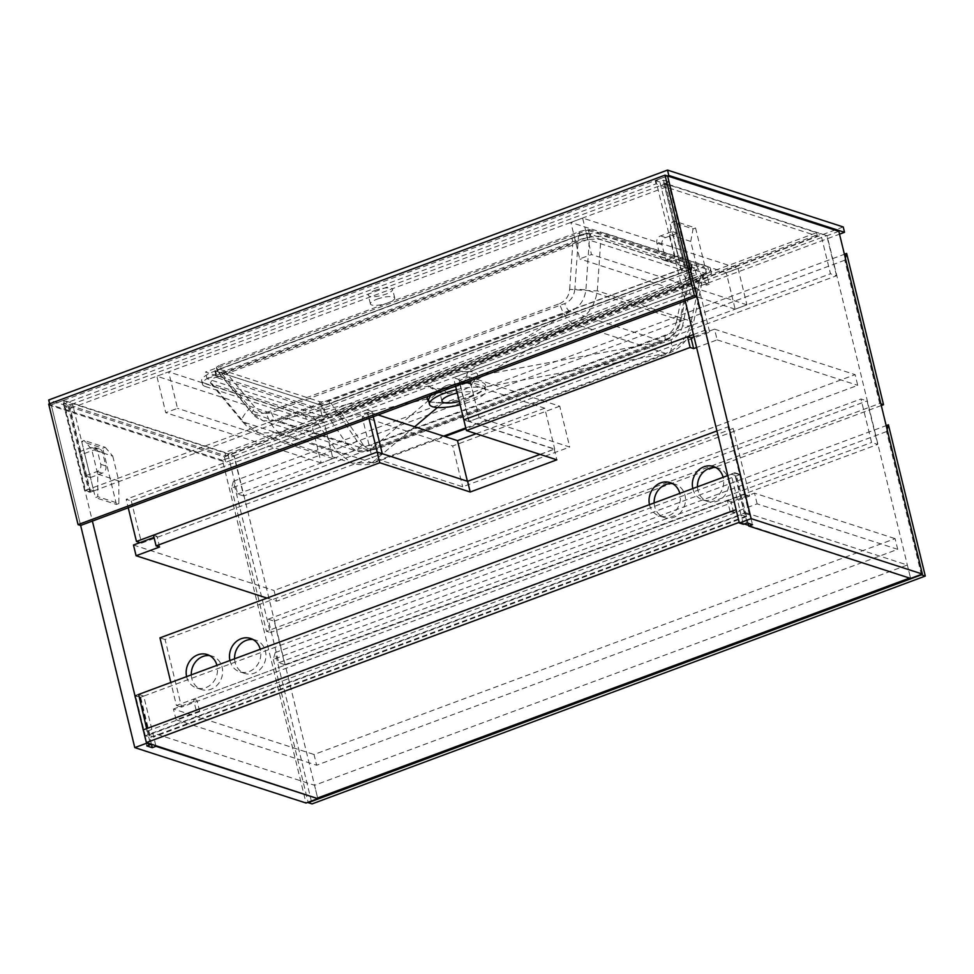 <?xml version="1.0" encoding="UTF-8"?>
<svg xmlns="http://www.w3.org/2000/svg" width="974" height="974" viewBox="0 0 974 974"><rect width="100%" height="100%" fill="white"/><g stroke="black" fill="none" stroke-linecap="round" stroke-linejoin="round"><path stroke-width="0.73" stroke-dasharray="4.87 3.65" d="M746.51 516.683L153.685 736.928L148.255 735.175L741.08 514.929L746.51 516.683L745.524 512.665L152.711 732.911L314.529 785.275L317.634 797.998L234.247 455.929L222.486 460.3L306.043 803.026M745.524 512.665L907.354 565.03L314.529 785.275M741.08 514.929L740.094 510.912L736.101 509.621M739.205 522.344L744.246 523.975M748.629 525.388L909.57 578.081M907.354 565.03L910.459 577.752M153.685 736.928L152.711 732.911M148.255 735.175L147.281 731.157L143.288 729.867M147.281 731.157L740.094 510.912M838.821 231.325L827.072 235.696L910.617 578.422M827.072 235.696L665.242 183.331L686.536 270.687L681.106 268.921L659.812 181.566L655.819 180.275L685.209 300.832M743.357 524.304L731.121 474.094L736.551 475.848L748.105 523.257M655.819 180.275L667.494 175.941L655.198 180.507L656.013 183.855L817.356 236.061L225.785 455.844L64.43 403.638L656.013 183.855M663.525 180.19L668.955 181.943L690.249 269.299L684.819 267.546L663.525 180.19L659.812 181.566M668.955 181.943L665.242 183.331M747.07 522.916L734.834 472.719L731.121 474.094M734.834 472.719L740.264 474.472L752.5 524.682M740.264 474.472L736.551 475.848M684.819 267.546L681.106 268.921M690.249 269.299L686.536 270.687M222.486 460.3L51.245 404.892L63.006 400.521L92.384 521.078M51.245 404.892L80.635 525.449L51.257 404.953L48.7 404.125M63.006 400.521L66.999 401.812L88.293 489.167L93.723 490.92L72.429 403.565L234.247 455.929M146.66 728.613L150.373 743.868M155.816 745.634L143.738 696.093L138.625 694.438M63.286 403.187L84.58 490.543L90.01 492.308L68.716 404.953L63.286 403.187L66.999 401.812M68.716 404.953L72.429 403.565M151.42 744.209L140.025 697.469L134.595 695.716L146.831 745.926M134.595 695.716L138.308 694.34M140.025 697.469L143.738 696.093M84.58 490.543L88.293 489.167M90.01 492.308L93.723 490.92M744.331 513.213L749.444 514.869L150.434 737.403L145.321 735.76L744.331 513.213L734.542 473.047L739.643 474.703L749.444 514.869M739.643 474.703L140.646 697.25L150.434 737.403M140.646 697.25L135.532 695.594L145.321 735.76M135.532 695.594L138.357 694.535M727.797 475.556L734.542 473.047M664.122 184.208L669.235 185.864L70.225 408.398L65.112 406.742L664.122 184.208L684.527 267.874L689.629 269.53L669.235 185.864M678.16 255.638L672.291 231.544L660.53 235.915A5.722 5.053 -72.1 0 0 656.89 243.11L660.153 256.491A5.722 5.053 -72.1 0 0 663.343 260.095A5.722 5.053 -72.1 0 0 666.411 260.009L678.16 255.638L683.273 257.294L677.405 233.2L665.644 237.571A5.722 5.053 -72.1 0 0 662.003 244.766L665.266 258.147A5.722 5.053 -72.1 0 0 668.456 261.75A5.722 5.053 -72.1 0 0 671.524 261.665L683.273 257.294M79.466 451.79L85.347 475.884L97.108 471.513A5.722 5.053 -72.1 0 0 100.748 464.318L97.485 450.938A5.722 5.053 -72.1 0 0 94.295 447.334A5.722 5.053 -72.1 0 0 91.227 447.419L79.466 451.79L84.58 453.446L90.46 477.54L102.209 473.169A5.722 5.053 -72.1 0 0 105.862 465.974L102.599 452.593A5.722 5.053 -72.1 0 0 99.409 448.977A5.722 5.053 -72.1 0 0 96.341 449.075L84.58 453.446M689.629 269.53L90.631 492.077L85.517 490.421L65.112 406.742M85.517 490.421L684.527 267.874M90.631 492.077L70.225 408.398M90.46 477.54L85.347 475.884M677.405 233.2L672.291 231.544M243.719 495.997L237.656 494.025L227.855 453.872L233.93 455.832L243.719 495.997L836.544 275.752L830.469 273.791L820.68 233.626L826.743 235.586L836.544 275.752M233.93 455.832L826.743 235.586M237.656 494.025L830.469 273.791M227.855 453.872L820.68 233.626M887.131 429.473L886.547 431.579L921.367 574.429M886.547 431.579L273.304 659.41L275.179 652.617L312.057 803.903M275.179 652.617L886.194 425.626M273.304 659.41L308.125 802.259M229.937 660.518A17.52 15.474 -72.1 0 0 229.986 660.762A17.52 15.474 -72.1 0 0 239.75 671.804A17.52 15.474 -72.1 0 0 255.712 667.068A17.52 15.474 -72.1 0 0 260.314 649.5A17.52 15.474 -72.1 0 0 260.253 649.256M253.021 639.528A17.52 15.474 107.9 0 1 255.663 640.113A17.52 15.474 107.9 0 1 265.427 651.143A17.52 15.474 107.9 0 1 260.813 668.712A17.52 15.474 107.9 0 1 244.864 673.46A17.52 15.474 107.9 0 1 235.099 662.417A17.52 15.474 107.9 0 1 234.6 658.789M186.618 676.613A17.52 15.474 -72.1 0 0 186.667 676.857A17.52 15.474 -72.1 0 0 196.444 687.888A17.52 15.474 -72.1 0 0 212.393 683.151A17.52 15.474 -72.1 0 0 216.995 665.583A17.52 15.474 -72.1 0 0 216.934 665.352M209.702 655.624A17.52 15.474 107.9 0 1 212.344 656.196A17.52 15.474 107.9 0 1 222.109 667.239A17.52 15.474 107.9 0 1 217.506 684.807A17.52 15.474 107.9 0 1 201.545 689.543A17.52 15.474 107.9 0 1 191.781 678.513A17.52 15.474 107.9 0 1 191.281 674.872M649.488 504.642A17.52 15.474 -72.1 0 0 649.536 504.885A17.52 15.474 -72.1 0 0 659.313 515.928A17.52 15.474 -72.1 0 0 675.262 511.192A17.52 15.474 -72.1 0 0 679.864 493.623A17.52 15.474 -72.1 0 0 679.803 493.38M672.571 483.664A17.52 15.474 107.9 0 1 675.213 484.236A17.52 15.474 107.9 0 1 684.978 495.279A17.52 15.474 107.9 0 1 680.376 512.848A17.52 15.474 107.9 0 1 664.414 517.584A17.52 15.474 107.9 0 1 654.65 506.541A17.52 15.474 107.9 0 1 654.151 502.913M692.806 488.558A17.52 15.474 -72.1 0 0 692.855 488.802A17.52 15.474 -72.1 0 0 702.619 499.832A17.52 15.474 -72.1 0 0 718.581 495.096A17.52 15.474 -72.1 0 0 723.183 477.528A17.52 15.474 -72.1 0 0 723.122 477.297M715.89 467.569A17.52 15.474 107.9 0 1 718.532 468.141A17.52 15.474 107.9 0 1 728.296 479.184A17.52 15.474 107.9 0 1 723.682 496.752A17.52 15.474 107.9 0 1 707.733 501.488A17.52 15.474 107.9 0 1 697.968 490.446A17.52 15.474 107.9 0 1 697.469 486.817M733.142 428.475L749.615 496.083L181.554 707.124L165.069 639.516L733.142 428.475L728.028 426.819L744.513 494.427L176.44 705.48L170.84 682.47M749.615 496.083L744.513 494.427M181.554 707.124L176.44 705.48M165.069 639.516L159.955 637.86M716.925 430.946L728.028 426.819M674.458 221.147L688.168 277.383L685.696 278.296L675.688 259.388L669.649 234.612L671.987 222.072L674.458 221.147L695.546 227.977L709.255 284.201L688.168 277.383M709.255 284.201L706.783 285.126L685.696 278.296M706.783 285.126L696.775 266.206L675.688 259.388M696.775 266.206L690.736 241.442L669.649 234.612M690.736 241.442L693.074 228.89L671.987 222.072M693.074 228.89L695.546 227.977M81.646 441.392L84.117 440.467L91.678 449.343L97.717 474.107L97.826 496.703L95.355 497.617L81.646 441.392L102.733 448.21L105.204 447.297L84.117 440.467M105.204 447.297L112.765 456.161L91.678 449.343M112.765 456.161L118.804 480.937L97.717 474.107M118.804 480.937L118.913 503.521L97.826 496.703M118.913 503.521L116.442 504.447L95.355 497.617M116.442 504.447L102.733 448.21M284.846 664.682L278.771 662.722L268.167 619.208L274.23 621.168L284.846 664.682L877.659 444.436L871.596 442.476L860.979 398.963L867.055 400.935L877.659 444.436M274.23 621.168L867.055 400.935M278.771 662.722L871.596 442.476M268.167 619.208L860.979 398.963M845.359 258.11L844.775 260.216L879.692 403.467L880.886 403.857M844.775 260.216L231.532 488.047L233.407 481.253L270.285 632.54L266.45 631.298L879.692 403.467M233.407 481.253L844.421 254.263M881.3 405.537L270.285 632.54M231.532 488.047L266.45 631.298M373.273 416.726L372.007 411.527L131.295 500.953L126.182 499.297L128.239 507.758M131.295 500.953L141.571 543.127L139.976 542.615M141.571 543.127L382.295 453.701M368.963 418.333L366.894 409.871L126.182 499.297M372.007 411.527L366.894 409.871M699.356 289.911L458.644 379.336L453.531 377.681L694.243 288.255L699.356 289.911L709.644 332.085L704.531 330.429L694.243 288.255M693.427 334.557L704.531 330.429M540.034 454.383L554.23 449.111L463.807 419.855L468.92 421.511L709.644 332.085M468.92 421.511L458.644 379.336M455.589 386.142L453.531 377.681M479.135 417.712L469.237 421.401L554.693 449.051L467.447 481.473L381.978 453.811L372.08 457.488L462.662 486.805L569.705 447.029L479.135 417.712L469.176 376.889L459.278 380.566L469.237 421.401M469.176 376.889L559.758 406.195L569.705 447.029M559.758 406.195L452.703 445.97L462.662 486.805M381.978 453.811L372.031 412.976L362.121 416.653L372.08 457.488M362.121 416.653L452.703 445.97M372.031 412.976L378.082 414.936M459.278 380.566L544.746 408.216L554.693 449.051M544.746 408.216L476.128 433.71M667.592 175.977L51.257 404.953M312.301 426.515L324.05 422.144L332.95 458.632L321.189 462.991L312.301 426.515L156.863 376.22L168.624 371.849L177.512 408.325L165.75 412.696L156.863 376.22M321.189 462.991L165.75 412.696M324.05 422.144L168.624 371.849M332.95 458.632L177.512 408.325M738.036 268.337L746.924 304.825L735.175 309.196L726.275 272.708L738.036 268.337L582.598 218.042L591.498 254.531L579.737 258.901L570.849 222.413L582.598 218.042M726.275 272.708L570.849 222.413M746.924 304.825L591.498 254.531M735.175 309.196L579.737 258.901M693.975 336.797L714.539 329.151L717.156 339.865L696.58 347.499M266.998 598.097L276.665 601.226L857.729 385.351L855.123 374.637L274.059 590.512L276.665 601.226M717.156 339.865L857.729 385.351M714.539 329.151L855.123 374.637M133.475 545.026L274.059 590.512M153.478 535.152L156.997 536.284L154.026 537.392M554.23 449.111L556.836 459.825M159.602 546.998L156.997 536.284M897.711 549.348L757.127 503.862L733.617 512.592L730.098 511.46L196.066 709.863L199.585 710.996L176.063 719.737L316.647 765.223L897.711 549.348L895.094 538.646L314.03 754.509L316.647 765.223M176.063 719.737L173.457 709.023L314.03 754.509M757.127 503.862L754.521 493.148L895.094 538.646M730.098 511.46L727.493 500.746L193.461 699.149L196.967 700.294L173.457 709.023M727.493 500.746L730.999 501.89L754.521 493.148M196.066 709.863L193.461 699.149M199.585 710.996L196.967 700.294M733.617 512.592L730.999 501.89M589.087 229.523L704.105 266.742L320.446 409.287L205.429 372.068L589.087 229.523L590.719 236.219L705.736 273.438L704.105 266.742M705.736 273.438L322.077 415.983L207.06 378.764L205.429 372.068M207.06 378.764L590.719 236.219M322.077 415.983L320.446 409.287M216.447 377.498L587.724 239.555L696.361 274.705L325.072 412.647L216.447 377.498L214.816 370.802L586.092 232.859L694.73 268.008L323.441 405.951L214.816 370.802M696.361 274.705L694.73 268.008M587.724 239.555L586.092 232.859M325.072 412.647L323.441 405.951M374.88 290.471A12.516 3.36 -13.7 0 1 392.632 289.315A12.516 3.36 -13.7 0 1 386.057 294.087A12.516 3.36 -13.7 0 1 368.306 295.244A12.516 3.36 -13.7 0 1 374.88 290.471M376.999 299.176A12.516 3.36 -13.7 0 1 394.75 298.02A12.516 3.36 -13.7 0 1 388.188 302.792A12.516 3.36 -13.7 0 1 370.424 303.949A12.516 3.36 -13.7 0 1 376.999 299.176M220.185 365.153L579.092 231.812A7.159 1.924 -13.7 0 1 588.479 230.546L690.712 263.637A7.159 1.924 -13.7 0 1 691.479 264.234A7.159 1.924 -13.7 0 1 687.717 266.961L328.81 400.302A7.159 1.924 -13.7 0 1 319.423 401.568L217.19 368.489A7.159 1.924 -13.7 0 1 216.435 367.88A7.159 1.924 -13.7 0 1 220.185 365.153L221.001 368.501A7.159 1.924 166.3 0 0 217.251 371.228A7.159 1.924 166.3 0 0 218.006 371.837L252.229 413.317A8.583 2.277 -39.6 0 1 255.371 407.911L222.389 367.989L221.001 368.501M843.228 226.954L224.422 456.855L48.7 399.997M218.444 371.983C216.678 371.094 217.993 369.767 222.389 367.989L578.519 235.671C583.341 234.028 587.078 233.48 589.733 234.04L589.294 233.894A7.159 1.924 166.3 0 0 579.907 235.16L578.519 235.671L574.855 289.217L585.922 289.826L679.876 320.227A8.583 1.911 11.9 0 1 680.692 321.323L680.692 321.323A8.583 1.911 11.9 0 1 676.394 322.077L687.145 270.833L688.533 270.309A7.159 1.924 166.3 0 0 692.295 267.582A7.159 1.924 166.3 0 0 691.528 266.973L691.93 267.777L687.145 270.833L331.014 403.139C326.193 404.782 322.455 405.33 319.801 404.77L218.444 371.983L252.814 413.573A8.583 2.277 -39.6 0 1 252.229 413.317C255.529 416.166 253.362 416.519 263.199 420.841L252.814 413.573L346.781 443.986A8.583 4.517 -34.5 0 0 356.91 440.772C360.55 445.495 365.408 446.883 371.496 444.948L664.877 335.945C670.855 333.4 674.69 328.774 676.394 322.077M467.496 371.605C474.995 371.532 478.344 372.957 477.54 375.903C475.896 380.651 456.112 388.005 442.074 389.076L430.861 387.908L429.23 385.826C428.621 380.043 452.703 371.106 467.483 371.618L570.204 311.522C579.25 307.638 584.485 300.394 585.922 289.826L589.733 234.04L691.09 266.839L679.876 320.227C677.539 330.515 671.829 337.588 662.734 341.46L570.204 311.522L276.823 420.524L263.199 420.841L356.155 450.913L346.781 443.986L320.239 404.916A7.159 1.924 166.3 0 0 329.626 403.65L331.014 403.139L356.91 440.772M429.205 385.838L276.823 420.524L369.353 450.463L662.734 341.46L477.552 375.891L470.588 385.619L470.953 384.231L473.23 393.581A16.095 4.322 -13.7 0 1 464.781 399.717A16.095 4.322 -13.7 0 1 459.314 401.422M442.074 389.076L369.353 450.463L356.155 450.925C360.319 452.386 365.067 452.24 370.388 450.475L370.388 450.475A8.583 3.299 69.6 0 0 371.496 444.948M467.885 371.618L464.367 382.356L447.955 385.022C442.586 387.262 439.81 389.43 439.639 391.536L429.23 385.984M439.639 391.536L440.698 392.887L447.979 393.654L462.48 390.257C467.203 388.48 470.004 386.775 470.856 385.156C471.416 383.208 469.249 382.271 464.367 382.356M457.269 393.033A16.095 4.322 -13.7 0 1 473.23 393.581M456.453 389.661A28.964 7.78 -13.7 0 1 485.734 390.537A28.964 7.78 -13.7 0 1 470.539 401.58A28.964 7.78 -13.7 0 1 460.142 404.782M428.438 400.119L430.277 402.055L443.669 403.37L469.505 397.343C477.905 394.166 482.909 391.11 484.541 388.188L484.735 386.447L473.108 383.074C463.6 382.989 453.701 384.681 443.426 388.163L430.788 395.359M437.436 407.522L443.073 402.749C459.911 401.325 483.189 392.668 485.381 387.031L484.066 388.955L485.405 386.982L665.899 353.428C679.535 347.511 687.985 336.773 691.272 321.237A21.465 4.773 11.9 0 1 693.293 323.965L693.293 323.965A21.465 4.773 11.9 0 1 682.543 325.852L691.698 282.204L341.01 412.489C328.956 416.604 319.606 417.968 312.971 416.592L212.222 383.987L210.445 382.952L212.478 378.801L222.084 374.016L572.773 243.719C584.826 239.616 594.177 238.24 600.8 239.628L701.56 272.233L703.654 274.571L691.698 282.204M427.732 396.491L445.958 385.728L473.632 381.65L473.108 383.074M427.002 398.999L279.234 432.541L258.999 433.016L243.768 422.18A21.465 5.686 -39.6 0 1 242.295 421.511L242.295 421.511A21.465 5.686 -39.6 0 1 250.172 408.021L222.084 374.016M665.899 353.428L573.053 323.38L473.632 381.638C482.69 381.577 486.61 383.354 485.405 386.982M572.785 323.441A21.465 8.267 -110.4 0 1 559.575 303.657L266.194 412.659A21.465 8.267 69.6 0 0 279.404 432.432L572.992 323.356M559.575 303.657C565.517 301.1 568.877 296.327 569.656 289.327A21.465 0.828 3.9 0 0 597.306 290.836L691.272 321.237L701.56 272.233M279.234 432.541L372.117 462.699L443.572 436.133M465.767 427.89L666.216 353.44M682.543 325.852C680.838 332.56 677.003 337.174 671.025 339.719L377.644 448.722C371.557 450.658 366.699 449.27 363.058 444.546A21.465 11.286 -34.5 0 1 337.734 452.581L243.768 422.18L212.222 383.987M372.068 462.589L352.186 463.174L337.734 452.581L312.971 416.592M573.053 323.38C586.811 317.39 594.895 306.542 597.306 290.836L600.8 239.628M414.668 426.77L372.117 462.699M443.073 402.749L430.277 402.055M443.669 403.37L442.951 402.761M477.479 376.025L470.856 385.156M447.979 393.654L442.44 389.04M205.295 386.495A26.468 7.11 -13.7 0 1 202.482 384.255A26.468 7.11 -13.7 0 1 216.374 374.162L572.809 241.735A26.468 7.11 -13.7 0 1 607.52 237.059L708.488 269.725A26.468 7.11 -13.7 0 1 711.3 271.965A26.468 7.11 -13.7 0 1 697.408 282.058L340.973 414.474A26.468 7.11 -13.7 0 1 306.262 419.161L205.295 386.495L204.479 383.147A26.468 7.11 -13.7 0 1 201.667 380.907A26.468 7.11 -13.7 0 1 215.558 370.814L571.994 238.387A26.468 7.11 -13.7 0 1 606.705 233.711L707.672 266.377A26.468 7.11 -13.7 0 1 710.484 268.617A26.468 7.11 -13.7 0 1 696.593 278.71L340.157 411.138A26.468 7.11 -13.7 0 1 305.446 415.813L204.479 383.147M224.422 456.855L225.725 462.212L839.515 234.174M49.625 403.784L50.003 405.342L225.725 462.212M655.198 180.507L816.541 232.713L224.97 452.496L63.614 400.29L50.003 405.342M63.614 400.29L64.43 403.638M224.97 452.496L225.785 455.844M816.541 232.713L817.356 236.061M96.341 449.075L91.227 447.419M102.599 452.593L97.485 450.938M105.862 465.974L100.748 464.318M102.209 473.169L97.108 471.513M671.524 261.665L666.411 260.009M665.266 258.147L660.153 256.491M662.003 244.766L656.89 243.11M665.644 237.571L660.53 235.915M218.006 371.837L217.19 368.489M574.855 289.217C574.076 296.218 570.715 301.003 564.786 303.559L271.405 412.55C265.269 414.474 259.924 412.927 255.371 407.911M271.405 412.55A8.583 3.299 69.6 0 0 276.823 420.524M570.204 311.522A8.583 3.299 -110.4 0 1 564.786 303.559M369.353 450.463A8.583 3.299 69.6 0 0 370.388 450.475L663.769 341.472A8.583 3.299 -110.4 0 1 662.734 341.46M664.877 335.945A8.583 3.299 -110.4 0 1 663.769 341.472C672.157 338.295 677.794 331.574 680.692 321.323L691.93 267.777M266.194 412.659C260.07 414.583 254.725 413.037 250.172 408.021M569.656 289.327L572.773 243.719M363.058 444.546L341.01 412.489M372.445 462.553A21.465 8.267 69.6 0 0 374.868 462.54L374.868 462.54A21.465 8.267 69.6 0 0 377.644 448.722M671.025 339.719A21.465 8.267 -110.4 0 1 668.249 353.55L668.249 353.55A21.465 8.267 -110.4 0 1 665.814 353.562M216.374 374.162L215.558 370.814M306.262 419.161L305.446 415.813M340.973 414.474L340.157 411.138M697.408 282.058L696.593 278.71M708.488 269.725L707.672 266.377M607.52 237.059L606.705 233.711M572.809 241.735L571.994 238.387M329.626 403.65L328.81 400.302M320.239 404.916L319.423 401.568M691.528 266.973L690.712 263.637M688.533 270.309L687.717 266.961M579.907 235.16L579.092 231.812M589.294 233.894L588.479 230.546M99.409 448.977L94.295 447.334M668.456 261.75L663.343 260.095M244.864 673.46L239.75 671.804M201.545 689.543L196.444 687.888M664.414 517.584L659.313 515.928M707.733 501.488L702.619 499.832M718.532 468.141L713.418 466.485M675.213 484.236L670.1 482.58M212.344 656.196L207.231 654.552M255.663 640.113L250.549 638.457M394.75 298.02L392.632 289.315M217.251 371.228L216.435 367.88M485.734 390.537L484.735 386.447M210.445 382.952L242.295 421.511C246.848 425.76 245.229 426.722 257.672 432.541M703.654 274.571L693.293 323.965C691.857 330.661 688.935 336.651 684.539 341.947C680.631 345.782 680.315 348.047 668.249 353.55L465.962 428.694M259.011 433.016L352.186 463.174C360.392 465.487 367.953 465.28 374.868 462.54L444.85 436.547M441.952 401.203L439.676 391.816M440.698 392.887L430.861 387.908M202.482 384.255L201.667 380.907M711.3 271.965L710.484 268.617M692.295 267.582L691.479 264.234M370.424 303.949L368.306 295.244"/><path stroke-width="1.46" d="M146.38 742.578L143.288 729.867L736.101 509.621L739.205 522.344L146.38 742.578L317.792 798.668L306.043 803.026L134.789 747.618L146.55 743.247L150.544 744.538L150.373 743.868M744.246 523.975L748.629 525.388M909.57 578.081L317.634 797.998M49.625 403.784L48.7 399.997L667.507 170.097L668.809 175.454L667.494 175.941L838.821 231.325L922.378 574.051L910.617 578.422L748.799 526.057L748.105 523.257M667.58 175.904L751.124 518.643L922.378 574.051M748.799 526.057L752.5 524.682L747.07 522.916L743.357 524.304L739.363 523.001L751.124 518.643M685.209 300.832L739.363 523.001M78.078 524.621L694.413 295.646L665.035 175.15L48.7 404.125L78.078 524.621L80.635 525.449L134.789 747.618M92.384 521.078L146.55 743.247M138.625 694.438L146.66 728.613M150.544 744.538L146.831 745.926L152.261 747.679L155.974 746.303L155.816 745.634M155.974 746.303L317.792 798.668M152.261 747.679L151.42 744.209M138.357 694.535L727.797 475.556M886.194 425.626L888.422 424.798L925.3 576.072L312.057 803.903L308.222 802.661L921.465 574.83L925.3 576.072M888.422 424.798L887.131 429.473M170.84 682.47L159.955 637.86L716.925 430.946M234.6 658.789A17.52 15.474 107.9 0 1 253.021 639.528M191.281 674.872A17.52 15.474 107.9 0 1 209.702 655.624M654.151 502.913A17.52 15.474 107.9 0 1 672.571 483.664M697.469 486.817A17.52 15.474 107.9 0 1 715.89 467.569M260.253 649.256A17.52 15.474 -72.1 0 0 250.549 638.457A17.52 15.474 -72.1 0 0 234.673 643.096A17.52 15.474 -72.1 0 0 229.937 660.518M216.934 665.352A17.52 15.474 -72.1 0 0 207.231 654.552A17.52 15.474 -72.1 0 0 191.367 659.191A17.52 15.474 -72.1 0 0 186.618 676.613M679.803 493.38A17.52 15.474 -72.1 0 0 670.1 482.58A17.52 15.474 -72.1 0 0 654.236 487.231A17.52 15.474 -72.1 0 0 649.488 504.642M723.122 477.297A17.52 15.474 -72.1 0 0 713.418 466.485A17.52 15.474 -72.1 0 0 697.542 471.136A17.52 15.474 -72.1 0 0 692.806 488.558M844.421 254.263L846.649 253.423L883.528 404.709L881.3 405.537M846.649 253.423L845.359 258.11M880.886 403.857L883.528 404.709M128.239 507.758L136.457 541.471L377.182 452.046L368.963 418.333M139.976 542.615L136.457 541.471M379.787 462.747L377.182 452.046L467.593 481.302L470.211 492.016L379.787 462.747L156.083 545.866L153.478 535.152L377.182 452.046L382.295 453.701L373.273 416.726M693.975 336.797L691.029 337.881L687.51 336.748L463.807 419.855L693.427 334.557M470.211 492.016L556.836 459.825L466.424 430.569L455.589 386.142M378.082 414.936L457.488 440.638L467.386 481.229M476.128 433.71L457.488 440.638M80.635 525.449L696.97 296.473L667.592 175.977L665.035 175.15M694.413 295.646L696.97 296.473M696.58 347.499L693.634 348.595L690.128 347.462L687.51 336.748M466.424 430.569L690.128 347.462M156.083 545.866L159.602 546.998L136.092 555.74L266.998 598.097M154.026 537.392L133.475 545.026L136.092 555.74M540.034 454.383L467.593 481.302M693.634 348.595L691.029 337.881M667.507 170.097L843.228 226.954L844.531 232.311L668.809 175.454M459.314 401.422A16.095 4.322 -13.7 0 1 441.952 401.203A16.095 4.322 -13.7 0 1 450.402 395.067A16.095 4.322 -13.7 0 1 457.269 393.033M460.142 404.782A28.964 7.78 -13.7 0 1 429.449 404.259A28.964 7.78 -13.7 0 1 444.655 393.204A28.964 7.78 -13.7 0 1 456.453 389.661M430.788 395.359L428.39 399.693L429.449 404.259M428.39 399.693L426.989 398.95L427.732 396.491M443.572 436.133L465.767 427.89M437.436 407.522L414.668 426.77M428.718 401.251L427.002 398.999M839.515 234.174L844.531 232.311M444.85 436.547L465.962 428.694"/></g></svg>
